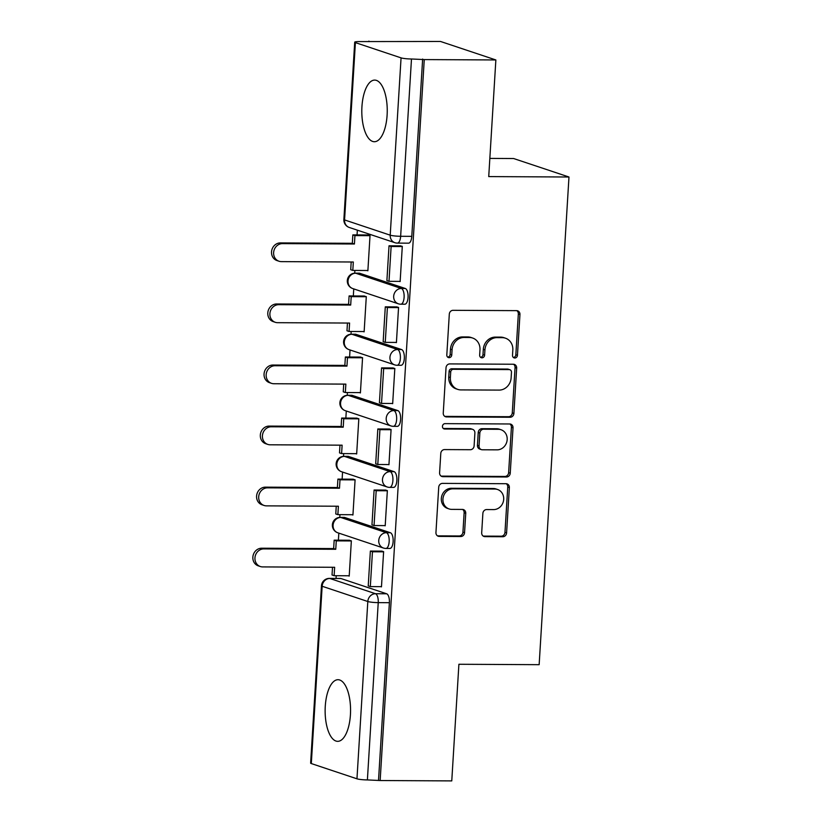 <?xml version="1.0" encoding="UTF-8"?>
<svg xmlns="http://www.w3.org/2000/svg" width="822" height="822" viewBox="0 0 822 822"><rect width="100%" height="100%" fill="white"/><g stroke="black" fill="none" stroke-linecap="round" stroke-linejoin="round"><path stroke-width="1.23" d="M514.819 358.002A2.713 2.445 108.5 0 0 517.449 355.32L519.946 314.507A3.874 3.504 108.5 0 0 516.648 310.644L453.076 310.315A3.874 3.504 108.5 0 0 449.305 314.138L446.808 354.96A2.713 2.445 108.5 0 0 449.12 357.662A2.713 2.445 108.5 0 0 451.751 354.981L452.079 349.699A12.412 11.2 108.5 0 1 464.132 337.462L469.434 337.493A12.412 11.2 108.5 0 1 472.609 338.017A12.412 11.2 108.5 0 1 479.976 349.843L479.658 355.125A2.713 2.445 108.5 0 0 481.969 357.827A2.713 2.445 108.5 0 0 484.6 355.155L484.929 349.874A12.412 11.2 108.5 0 1 496.981 337.637L502.283 337.667A12.412 11.2 108.5 0 1 505.458 338.191A12.412 11.2 108.5 0 1 512.825 350.018L512.507 355.299A2.713 2.445 108.5 0 0 514.819 358.002M513.37 357.457A2.713 2.445 108.5 0 0 515.836 354.785L518.333 313.963A3.874 3.504 108.5 0 0 516.802 310.654M447.671 357.118A2.713 2.445 108.5 0 0 450.137 354.446L450.466 349.165L452.079 349.699M480.521 357.282A2.713 2.445 108.5 0 0 482.987 354.611L483.315 349.329L484.929 349.874M390.378 532.728L344.716 517.48A7.901 3.257 -89.7 0 0 344.284 517.398L340.329 517.377A7.901 3.257 90.3 0 1 340.76 517.459L386.422 532.707A7.901 3.257 90.3 0 1 389.186 541.082A7.901 3.257 90.3 0 1 385.898 548.428L389.854 548.449A7.901 3.257 -89.7 0 0 393.152 541.102A7.901 3.257 -89.7 0 0 390.378 532.728L386.422 532.707A7.901 7.131 -71.5 0 0 378.747 540.496A7.901 7.131 -71.5 0 0 383.432 548.027A7.901 7.901 0 0 0 385.898 548.428M394.108 471.664L348.456 456.416A7.901 3.257 -89.7 0 0 348.014 456.344L344.058 456.323A7.901 3.257 90.3 0 1 344.5 456.395L390.152 471.643A7.901 3.257 90.3 0 1 392.926 480.017A7.901 3.257 90.3 0 1 389.628 487.374L393.594 487.395A7.901 3.257 -89.7 0 0 396.882 480.038A7.901 3.257 -89.7 0 0 394.108 471.664L390.152 471.643A7.901 7.131 -71.5 0 0 382.477 479.432A7.901 7.131 -71.5 0 0 387.172 486.973A7.901 7.901 0 0 0 389.628 487.374M397.848 410.61L352.186 395.361A7.901 3.257 -89.7 0 0 351.754 395.29L347.788 395.269A7.901 3.257 90.3 0 1 348.23 395.341L393.882 410.589A7.901 3.257 90.3 0 1 396.656 418.963A7.901 3.257 90.3 0 1 393.368 426.32L397.324 426.341A7.901 3.257 -89.7 0 0 400.622 418.984A7.901 3.257 -89.7 0 0 397.848 410.61L393.882 410.589A7.901 7.131 -71.5 0 0 386.206 418.377A7.901 7.131 -71.5 0 0 390.902 425.909A7.901 7.901 0 0 0 393.368 426.32M401.578 349.555L355.926 334.307A7.901 3.257 -89.7 0 0 355.484 334.225L351.528 334.205A7.901 3.257 90.3 0 1 351.96 334.287L397.622 349.535A7.901 3.257 90.3 0 1 400.396 357.909A7.901 3.257 90.3 0 1 397.098 365.266L401.064 365.287A7.901 3.257 -89.7 0 0 404.352 357.93A7.901 3.257 -89.7 0 0 401.578 349.555L397.622 349.535A7.901 7.131 -71.5 0 0 389.947 357.323A7.901 7.131 -71.5 0 0 394.642 364.855A7.901 7.901 0 0 0 397.098 365.266M405.318 288.491L359.656 273.243A7.901 3.257 -89.7 0 0 359.224 273.171L355.258 273.151A7.901 3.257 90.3 0 1 355.7 273.223L401.352 288.471A7.901 3.257 90.3 0 1 404.126 296.855A7.901 3.257 90.3 0 1 400.838 304.202L404.794 304.222A7.901 3.257 -89.7 0 0 408.082 296.876A7.901 3.257 -89.7 0 0 405.318 288.491L401.352 288.471A7.901 7.131 -71.5 0 0 393.676 296.269A7.901 7.131 -71.5 0 0 398.372 303.801A7.901 7.901 0 0 0 400.838 304.202M387.111 115.111A30.815 12.72 -89.7 0 0 374.688 80.094A30.815 12.72 -89.7 0 0 361.937 106.706A30.815 12.72 -89.7 0 0 374.359 141.723A30.815 12.72 -89.7 0 0 387.111 115.111M350.429 714.729A30.815 12.72 -89.7 0 0 338.006 679.712A30.815 12.72 -89.7 0 0 325.265 706.324A30.815 12.72 -89.7 0 0 337.688 741.341A30.815 12.72 -89.7 0 0 350.429 714.729M481.692 532.779A3.874 3.504 108.5 0 0 484.98 536.643L502.828 536.735A3.874 3.504 108.5 0 0 506.588 532.913L509.363 487.58A3.874 3.504 108.5 0 0 506.064 483.716L442.483 483.387A3.874 3.504 108.5 0 0 438.722 487.21L435.948 532.543A3.874 3.504 108.5 0 0 439.246 536.406L460.793 536.519A3.874 3.504 108.5 0 0 464.553 532.687L465.745 513.288A3.874 3.504 108.5 0 0 462.447 509.435L451.761 509.373A10.378 9.361 108.5 0 1 449.1 508.941A10.378 9.361 108.5 0 1 443.13 497.577A10.378 9.361 108.5 0 1 453.014 488.823L494.875 489.039A10.378 9.361 108.5 0 1 497.536 489.48A10.378 9.361 108.5 0 1 503.506 500.845A10.378 9.361 108.5 0 1 493.621 509.589L486.645 509.558A3.874 3.504 108.5 0 0 482.874 513.38L481.692 532.779M401.064 57.869L355.402 42.621A7.901 0.966 3.5 0 1 354.714 42.179A7.901 0.966 3.5 0 1 359.378 41.583L440.53 41.47L495.861 59.955L488.73 176.586L568.978 177.007L539.15 664.679L458.902 664.268L451.771 780.9L380.154 780.53L424.255 59.585L411.483 58.989L400.643 236.284A7.901 3.257 90.3 0 1 397.375 243.107L408.524 243.168A7.901 3.257 90.3 0 0 411.791 236.346L400.643 236.284A7.901 0.966 3.5 0 1 390.214 235.174L401.064 57.869A7.901 0.966 3.5 0 0 411.483 58.989M495.861 59.955L424.255 59.585M510.133 417.257A3.874 3.504 108.5 0 0 513.894 413.435L516.668 368.102A3.874 3.504 108.5 0 0 513.37 364.238L449.798 363.91A3.874 3.504 108.5 0 0 446.027 367.732L443.253 413.065A3.874 3.504 108.5 0 0 446.552 416.918L510.133 417.257L508.52 416.713A3.874 3.504 108.5 0 0 512.281 412.891L515.055 367.557A3.874 3.504 108.5 0 0 513.524 364.238M513.02 427.841L510.246 473.174A3.874 3.504 108.5 0 1 506.475 476.996L442.894 476.657A3.874 3.504 108.5 0 1 439.595 472.804L440.787 453.405A3.874 3.504 108.5 0 1 444.558 449.583L470.338 449.716A3.874 3.504 108.5 0 0 474.109 445.894L474.89 433.019A3.874 3.504 108.5 0 0 471.592 429.156L444.753 429.022A2.713 2.445 108.5 0 1 442.493 425.93A2.713 2.445 108.5 0 1 445.082 423.638L509.722 423.977A3.874 3.504 108.5 0 1 513.02 427.841L511.407 427.296L508.633 472.629L510.246 473.174M340.986 578.534L329.828 578.472A7.901 3.257 90.3 0 0 329.396 578.4L340.544 578.462A7.901 3.257 90.3 0 1 340.986 578.534L386.638 593.782L375.49 593.72A7.901 3.257 90.3 0 1 378.233 602.629L367.393 779.924A7.901 0.966 -176.5 0 1 356.964 778.814L311.312 763.566A7.901 0.966 -176.5 0 1 310.624 763.124L321.464 585.819A7.901 0.966 -176.5 0 0 322.152 586.261L311.312 763.566M368.914 41.1L368.883 41.634M357.354 230.16L357.067 234.907M354.888 270.428L354.724 273.171M353.758 288.902L353.326 295.961M351.158 331.482L350.994 334.225M350.028 349.956L349.597 357.015M347.418 392.546L347.254 395.279M346.288 411.01L345.857 418.079M343.688 453.6L343.524 456.344M342.558 472.064L342.127 479.134M339.948 514.654L339.784 517.398M338.828 533.129L338.387 540.188M336.219 575.719L336.054 578.431M489.84 158.399L513.637 158.533L568.978 177.007M380.154 780.53L367.393 779.924M366.951 270.489L367.876 270.798L370.023 235.575L367.598 234.958M399.543 281.381L400.139 281.576L402.297 246.353L399.852 245.84M395.814 342.435L396.41 342.63L398.557 307.407L396.122 306.904M363.221 331.554L364.136 331.852L366.293 296.629L363.858 296.023M392.073 403.489L392.669 403.684L394.827 368.462L392.392 367.958M359.491 392.608L360.406 392.916L362.564 357.683L360.128 357.077M388.344 464.543L388.94 464.749L391.087 429.526L388.652 429.012M355.751 453.662L356.666 453.97L358.824 418.747L356.388 418.131M384.604 525.607L385.199 525.803L387.357 490.58L384.922 490.076M352.022 514.716L352.936 515.024L355.094 479.801L352.659 479.185M380.874 586.661L381.47 586.857L383.617 551.634L381.182 551.13M348.281 575.78L349.206 576.088L351.354 540.855L348.929 540.249M378.541 779.986L389.392 602.69A7.901 3.257 -89.7 0 0 386.638 593.782M422.642 59.04L411.791 236.346M505.458 338.191L503.845 337.647A12.412 11.2 108.5 0 0 500.67 337.123L502.283 337.667M483.315 349.329A12.412 11.2 108.5 0 1 495.368 337.102L500.67 337.123M472.609 338.017L470.996 337.472A12.412 11.2 108.5 0 0 467.821 336.948L469.434 337.493M450.466 349.165A12.412 11.2 108.5 0 1 462.519 336.928L467.821 336.948M444.784 416.384A3.874 3.504 108.5 0 0 444.938 416.384L508.52 416.713M511.469 372.294A2.713 2.445 108.5 0 0 509.157 369.592L453.354 369.304A2.713 2.445 108.5 0 0 450.713 371.986L450.374 377.555A12.412 11.2 108.5 0 0 457.741 389.381A12.412 11.2 108.5 0 0 460.926 389.905L499.067 390.101A12.412 11.2 108.5 0 0 511.13 377.873L511.469 372.294M509.856 369.715L508.243 369.17A2.713 2.445 108.5 0 0 507.544 369.057L509.157 369.592M457.741 389.381L456.128 388.847A12.412 11.2 108.5 0 1 448.761 377.01L449.1 371.441A2.713 2.445 108.5 0 1 451.74 368.77L507.544 369.057M441.137 476.123A3.874 3.504 108.5 0 0 441.28 476.123L504.862 476.452A3.874 3.504 108.5 0 0 508.633 472.629M472.588 429.32L470.975 428.786A3.874 3.504 108.5 0 0 469.978 428.622L443.305 428.478M497.094 449.85A10.378 9.361 108.5 0 0 506.989 441.095A10.378 9.361 108.5 0 0 501.009 429.731A10.378 9.361 108.5 0 0 498.348 429.3L483.603 429.218A3.874 3.504 108.5 0 0 479.843 433.05L479.051 445.914A3.874 3.504 108.5 0 0 482.35 449.778L497.094 449.85M501.009 429.731L499.396 429.197A10.378 9.361 108.5 0 0 496.735 428.755L498.348 429.3M481.353 449.613L479.74 449.069A3.874 3.504 108.5 0 1 477.438 445.38L478.229 432.506A3.874 3.504 108.5 0 1 481.99 428.683L496.735 428.755M511.407 427.296A3.874 3.504 108.5 0 0 509.866 423.977M497.536 489.48L495.923 488.936A10.378 9.361 108.5 0 0 493.262 488.504L494.875 489.039M449.1 508.941L447.487 508.397A10.378 9.361 108.5 0 1 441.517 497.033A10.378 9.361 108.5 0 1 451.401 488.278L493.262 488.504M437.479 535.862A3.874 3.504 108.5 0 0 437.633 535.862L459.179 535.975A3.874 3.504 108.5 0 0 462.94 532.153L464.132 512.753A3.874 3.504 108.5 0 0 462.601 509.435M483.223 536.098A3.874 3.504 108.5 0 0 483.367 536.098L501.215 536.191A3.874 3.504 108.5 0 0 504.975 532.368L507.749 487.035A3.874 3.504 108.5 0 0 506.218 483.726M279.028 261.242L276.932 260.543A9.083 8.199 -71.5 0 1 271.692 250.587A9.083 8.199 -71.5 0 1 280.353 242.922L282.449 243.62A9.083 8.199 108.5 0 0 273.788 251.285A9.083 8.199 108.5 0 0 279.028 261.242A9.083 8.199 108.5 0 0 281.35 261.622L353.326 262.002L352.813 270.417L367.896 270.5M352.813 270.417L350.717 269.719L351.189 261.992M280.353 242.922L352.33 243.302L352.844 234.887L354.94 235.585L370.023 235.667M368.205 234.969L352.844 234.887M400.797 245.85L389.032 245.788L386.895 280.621L389.001 281.319L391.128 246.487L402.287 246.549M389.001 281.319L400.15 281.381M389.032 245.788L391.128 246.487M282.449 243.62L354.426 244L354.94 235.585M354.426 244L352.33 243.302M275.288 322.306L273.192 321.597A9.083 8.199 -71.5 0 1 267.962 311.651A9.083 8.199 -71.5 0 1 276.624 303.976L278.72 304.685A9.083 8.199 108.5 0 0 270.058 312.35A9.083 8.199 108.5 0 0 275.288 322.306A9.083 8.199 108.5 0 0 277.62 322.686L349.586 323.056L349.073 331.472L364.156 331.554M349.073 331.472L346.976 330.773L347.449 323.046M276.624 303.976L348.59 304.356L349.103 295.941L351.21 296.639L366.283 296.721M364.465 296.023L349.103 295.941M397.057 306.904L385.292 306.842L383.165 341.675L385.261 342.373L387.388 307.541L398.547 307.603M385.261 342.373L396.42 342.435M385.292 306.842L387.388 307.541M278.72 304.685L350.686 305.054L351.21 296.639M350.686 305.054L348.59 304.356M271.558 383.36L269.462 382.662A9.083 8.199 -71.5 0 1 264.222 372.705A9.083 8.199 -71.5 0 1 272.883 365.04L274.99 365.739A9.083 8.199 108.5 0 0 266.328 373.404A9.083 8.199 108.5 0 0 271.558 383.36A9.083 8.199 108.5 0 0 273.88 383.74L345.857 384.121L345.343 392.536L360.426 392.608M345.343 392.536L343.247 391.827L343.719 384.11M272.883 365.04L344.86 365.41L345.374 356.995L347.47 357.704L362.553 357.776M360.735 357.077L345.374 356.995M393.327 367.958L381.562 367.896L379.425 402.739L381.531 403.438L383.658 368.605L394.817 368.657M381.531 403.438L392.68 403.489M381.562 367.896L383.658 368.605M274.99 365.739L346.956 366.109L347.47 357.704M346.956 366.109L344.86 365.41M267.818 444.414L265.722 443.716A9.083 8.199 -71.5 0 1 260.492 433.759A9.083 8.199 -71.5 0 1 269.154 426.094L271.25 426.793A9.083 8.199 108.5 0 0 262.588 434.458A9.083 8.199 108.5 0 0 267.818 444.414A9.083 8.199 108.5 0 0 270.15 444.794L342.116 445.175L341.603 453.59L356.686 453.672M341.603 453.59L339.507 452.891L339.979 445.164M269.154 426.094L341.12 426.474L341.644 418.059L343.74 418.758L358.824 418.83M357.005 418.131L341.644 418.059M389.587 429.022L377.822 428.961L375.695 463.793L377.791 464.492L379.928 429.659L391.077 429.721M377.791 464.492L388.95 464.553M377.822 428.961L379.928 429.659M271.25 426.793L343.226 427.173L343.74 418.758M343.226 427.173L341.12 426.474M264.088 505.468L261.992 504.77A9.083 8.199 -71.5 0 1 256.752 494.823A9.083 8.199 -71.5 0 1 265.424 487.148L267.52 487.847A9.083 8.199 108.5 0 0 258.858 495.522A9.083 8.199 108.5 0 0 264.088 505.468A9.083 8.199 108.5 0 0 266.42 505.859L338.387 506.229L337.873 514.644L352.957 514.726M337.873 514.644L335.777 513.945L336.249 506.218M265.424 487.148L337.39 487.528L337.904 479.113L340 479.812L355.083 479.894M353.265 479.195L337.904 479.113M385.857 490.076L374.092 490.015L371.965 524.847L374.061 525.546L376.188 490.713L387.347 490.775M374.061 525.546L385.21 525.607M374.092 490.015L376.188 490.713M267.52 487.847L339.486 488.227L340 479.812M339.486 488.227L337.39 487.528M260.348 566.533L258.252 565.834A9.083 8.199 -71.5 0 1 253.022 555.878A9.083 8.199 -71.5 0 1 261.684 548.212L263.78 548.911A9.083 8.199 108.5 0 0 255.118 556.576A9.083 8.199 108.5 0 0 260.348 566.533A9.083 8.199 108.5 0 0 262.68 566.913L334.646 567.293L334.133 575.708L349.216 575.78M334.133 575.708L332.037 574.999L332.509 567.283M261.684 548.212L333.66 548.582L334.174 540.167L336.27 540.866L351.354 540.948M349.535 540.249L334.174 540.167M382.117 551.13L370.362 551.069L368.225 585.911L370.321 586.61L372.458 551.778L383.607 551.829M370.321 586.61L381.48 586.661M370.362 551.069L372.458 551.778M263.78 548.911L335.756 549.281L336.27 540.866M335.756 549.281L333.66 548.582M515.836 354.785L517.449 355.32M450.137 354.446L451.751 354.981M482.987 354.611L484.6 355.155M344.716 517.48L340.76 517.459A7.901 7.131 108.5 0 0 333.085 525.248A7.901 7.131 -71.5 0 0 337.78 532.779L383.432 548.027M348.456 456.416L344.5 456.395A7.901 7.131 108.5 0 0 336.825 464.183A7.901 7.131 -71.5 0 0 341.51 471.715L387.172 486.973M352.186 395.361L348.23 395.341A7.901 7.131 108.5 0 0 340.555 403.129A7.901 7.131 -71.5 0 0 345.25 410.661L390.902 425.909M355.926 334.307L351.96 334.287A7.901 7.131 108.5 0 0 344.284 342.075A7.901 7.131 -71.5 0 0 348.98 349.607L394.642 364.855M359.656 273.243L355.7 273.223A7.901 7.131 108.5 0 0 348.025 281.011A7.901 7.131 -71.5 0 0 352.72 288.553L398.372 303.801M329.828 578.472L375.49 593.72A7.901 7.131 -71.5 0 0 367.814 601.509L322.152 586.261A7.901 7.131 -71.5 0 1 329.828 578.472M356.964 778.814L367.814 601.509A7.901 0.966 3.5 0 0 378.233 602.629L389.392 602.69M355.402 42.621L344.562 219.926L390.214 235.174A7.901 7.131 108.5 0 0 394.909 242.706A7.901 7.901 0 0 0 397.375 243.107M349.258 227.458A7.901 7.131 108.5 0 1 344.562 219.926A7.901 0.966 -176.5 0 1 343.873 219.474A7.901 7.901 0 0 0 349.258 227.458L394.909 242.706M495.368 337.102L496.981 337.637M462.519 336.928L464.132 337.462M518.333 313.963L519.946 314.507M444.938 416.384L446.552 416.918M515.055 367.557L516.668 368.102M512.281 412.891L513.894 413.435M451.74 368.77L453.354 369.304M449.1 371.441L450.713 371.986M448.761 377.01L450.374 377.555M504.862 476.452L506.475 476.996M441.28 476.123L442.894 476.657M469.978 428.622L471.592 429.156M443.428 428.581L444.753 429.022M481.99 428.683L483.603 429.218M478.229 432.506L479.843 433.05M477.438 445.38L479.051 445.914M451.401 488.278L453.014 488.823M464.132 512.753L465.745 513.288M462.94 532.153L464.553 532.687M459.179 535.975L460.793 536.519M437.633 535.862L439.246 536.406M507.749 487.035L509.363 487.58M504.975 532.368L506.588 532.913M501.215 536.191L502.828 536.735M483.367 536.098L484.98 536.643M355.258 273.151A7.901 7.901 0 0 0 352.72 288.553M351.528 334.205A7.901 7.901 0 0 0 348.98 349.607M347.788 395.269A7.901 7.901 0 0 0 345.25 410.661M344.058 456.323A7.901 7.901 0 0 0 341.51 471.715M340.329 517.377A7.901 7.901 0 0 0 337.78 532.779M329.396 578.4A7.901 7.901 0 0 0 321.464 585.819M354.714 42.179L343.873 219.474"/></g></svg>
